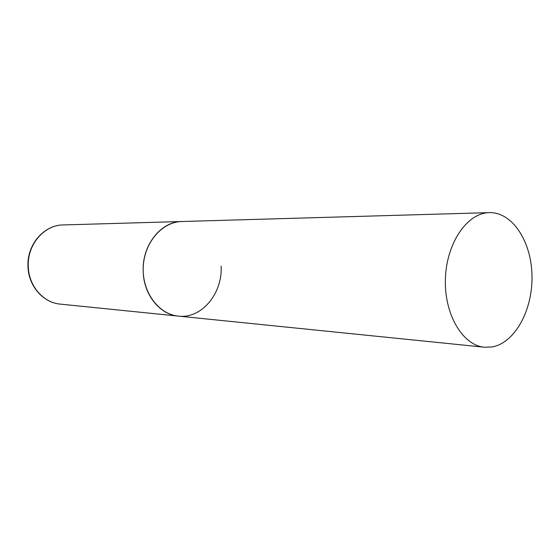 <?xml version="1.0" encoding="UTF-8"?>
<svg xmlns="http://www.w3.org/2000/svg" width="560" height="560" viewBox="0 0 560 560"><rect width="100%" height="100%" fill="white"/><g stroke="black" fill="none" stroke-linecap="round" stroke-linejoin="round"><path stroke-width="0.84" d="M143.22 271.908C141.666 245.63 160.776 221.424 181.797 221.515L181.419 221.529C161.728 222.089 143.878 243.061 143.206 267.715C142.296 292.369 158.76 314.363 178.374 316.113C159.978 314.685 143.864 295.001 143.22 271.908M221.13 266.112C222.726 293.419 201.614 319.046 178.374 316.113L60.165 304.101C43.477 302.757 28.938 286.237 28.301 267.008C26.845 245.126 43.953 224.931 63.035 224.945C43.624 224.994 26.558 245.21 28 266.938M491.883 346.983C514.815 343.175 532.721 310.212 532 275.982C531.58 241.731 512.484 211.953 489.314 212.632L488.887 212.653C466.998 213.199 446.446 243.222 445.41 278.768C444.101 314.3 462.637 345.422 484.435 347.221L491.883 346.983M489.314 212.632L63.035 224.945M60.165 304.101C43.176 302.701 28.63 286.097 28 266.98M178.374 316.113L484.435 347.221"/></g></svg>
